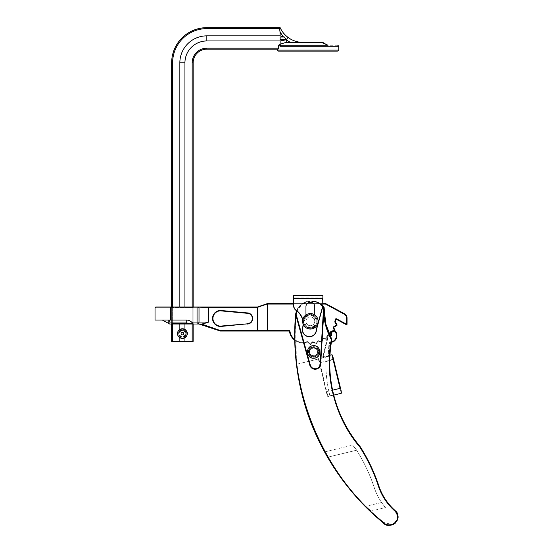 <?xml version="1.0" encoding="UTF-8"?>
<svg xmlns="http://www.w3.org/2000/svg" width="553" height="553" viewBox="0 0 553 553"><rect width="100%" height="100%" fill="white"/><g stroke="black" fill="none" stroke-linecap="round" stroke-linejoin="round"><path stroke-width="0.41" stroke-dasharray="2.77 2.07" d="M172.619 62.835L171.644 62.835L171.644 341.401L171.644 62.835A35.185 35.185 0 0 1 206.829 27.65A35.185 35.185 0 0 0 171.644 62.835A35.185 35.185 0 0 1 206.829 27.65L206.829 27.65A35.185 35.185 0 0 0 171.644 62.835L171.644 341.401L172.619 341.401L172.619 62.835A34.21 34.21 0 0 1 206.829 28.625L279.486 28.625L280.136 35.855L284.401 37.023L286.24 39.754L287.995 37.404A25.141 25.141 0 0 0 300.991 42.311L290.366 42.311L300.991 42.311A25.141 25.141 0 0 1 287.995 37.404M171.893 341.401L171.893 62.835A34.936 34.936 0 0 1 206.829 27.899L280.136 27.899M322.689 42.498L286.24 42.311L279.306 44.496L278.546 45.387L278.546 48.173L206.829 48.173A14.661 14.661 0 0 0 192.168 62.835L193.142 62.835L193.142 341.401L193.142 62.835A13.687 13.687 0 0 1 206.829 49.155L277.205 49.155M179.849 329.47L179.849 331.302A3.422 3.422 0 0 0 179.849 335.871L182.393 337.005L184.937 335.871A3.422 3.422 0 0 0 185.815 333.583A3.422 3.422 0 0 1 184.854 335.961C183.216 337.344 181.578 337.344 179.939 335.968A3.422 3.422 0 0 1 179.932 331.206L179.849 330.749A3.809 3.809 0 0 0 179.849 336.424L180.001 336.293C181.605 337.724 183.195 337.724 184.785 336.293L184.937 341.401L172.619 341.401M184.937 306.963L184.937 324.017M184.937 329.47L184.937 331.302L182.393 330.162L179.849 331.302M192.168 62.835L192.168 341.401L193.142 341.401L193.142 62.835A13.687 13.687 0 0 1 206.829 49.155L278.076 49.155L278.546 48.173M192.893 341.401L192.893 62.835C193.723 54.374 198.368 49.729 206.829 48.906L277.233 49.155L206.829 49.155A13.687 13.687 0 0 0 193.142 62.835A13.687 13.687 0 0 1 206.829 49.155L206.829 48.173M184.937 335.871L184.937 337.703M179.849 335.871L179.849 337.703M179.849 336.424L179.849 341.401M280.129 27.65L206.829 27.65L206.829 28.625M284.401 37.023L280.136 37.023L280.136 39.781L280.136 37.023L280.136 39.781L286.24 39.781L280.136 40.95L206.829 40.95L206.829 35.855L280.136 35.855M184.937 336.424A3.809 3.809 0 0 0 184.937 330.749L184.937 62.835A21.892 21.892 0 0 1 206.829 40.95M184.937 62.835L179.849 62.835A26.979 26.979 0 0 1 206.829 35.855M171.644 324.017L171.644 306.963M179.849 306.963L179.849 324.017M179.932 331.206C181.571 329.83 183.209 329.83 184.854 331.206A3.422 3.422 0 0 1 185.815 333.583A3.422 3.422 0 0 0 184.937 331.302M193.142 306.963L193.142 324.017L171.154 324.017L197.055 324.017L197.055 322.06L191.552 322.06A7.984 7.984 0 0 0 186.237 320.028L155.027 320.028M192.168 341.401L184.937 341.401M280.136 44.496L280.136 40.95M179.849 62.835L179.849 330.749M184.937 330.749L184.785 330.881C183.188 329.443 181.591 329.443 180.001 330.881M278.546 45.387L280.33 46.224L338.782 46.224M337.779 45.242L312.169 45.242M306.839 45.242L292.378 45.242M287.449 45.242L284.028 45.242M281.152 45.242L328.026 45.242L325.924 44.351M278.643 51.111L337.323 51.111A0.975 0.926 -90 0 0 338.256 50.129L277.205 50.129M283.406 32.973L280.779 28.963M325.482 43.936L324.964 43.528M281.415 34.258L283.15 36.602M281.069 45.242A0.975 0.74 -90 0 0 280.33 46.224M279.894 27.65L279.486 28.625M247.177 324.044L220.564 326.291A7.818 7.818 0 0 1 212.746 318.473A7.818 7.818 0 0 1 220.564 310.655L247.17 313.095A5.378 5.378 0 0 1 252.541 318.473A5.378 5.378 0 0 1 247.17 323.851L220.564 326.291A7.818 7.818 0 0 1 212.746 318.473A7.818 7.818 0 0 1 220.564 310.655A7.818 7.818 0 0 0 212.746 318.473A7.818 7.818 0 0 0 220.564 326.291L247.17 323.851A5.378 5.378 0 0 0 252.541 318.473A5.378 5.378 0 0 0 247.17 313.095L220.564 310.655L247.17 313.095A5.378 5.378 0 0 1 252.541 318.473A5.378 5.378 0 0 1 247.17 323.851A5.378 5.378 0 0 0 252.541 318.473A5.378 5.378 0 0 0 247.17 313.095A5.378 5.378 0 0 1 252.541 318.473A5.378 5.378 0 0 1 247.17 323.851L247.177 324.044A5.571 5.571 0 0 0 252.742 318.473A5.571 5.571 0 0 0 247.177 312.901L220.571 310.454A8.012 8.012 0 0 0 212.552 318.473M155.027 307.945L197.055 307.945L197.055 306.963L156.001 306.963M335.09 330.839A0.491 0.491 0 0 0 334.579 330.701L334.731 331.164L335.09 330.839A0.491 0.491 0 0 0 334.579 330.701L331.378 331.779A0.491 0.491 0 0 0 331.053 332.298L331.351 334.89A0.491 0.491 0 0 1 330.915 335.436L330.86 334.945L327.687 335.312A0.975 0.975 0 0 0 326.83 336.189A0.975 0.975 0 0 1 327.687 335.312L329.602 335.09M257.636 307.268L257.636 330.535L220.35 330.535L220.198 331.005L199.039 324.023L201.161 324.017L198.976 324.017L202.018 324.21L208.785 322.06L208.785 307.454L199.011 307.945L198.029 306.963L257.677 307.268L268.378 303.569L269.871 303.569L267.431 304.06L325.489 304.06L344.236 314.18A4.396 4.396 0 0 1 346.544 318.051L346.544 324.217L336.639 318.867A0.975 0.975 0 0 0 335.201 319.606A24.961 24.961 0 0 1 334.869 321.604A0.975 0.975 0 0 0 334.98 322.302L336.604 325.046L333.853 326.664L334.102 327.086A0.491 0.491 0 0 0 333.888 327.666L333.418 327.818L334.406 330.763A0.491 0.491 0 0 0 334.717 330.141A0.491 0.491 0 0 1 334.738 330.3M334.869 321.604L335.346 321.708A0.491 0.491 0 0 0 335.401 322.053L337.019 324.798L336.846 325.468M303.735 321.314A6.622 6.622 0 0 0 310.357 327.936A6.622 6.622 0 0 0 316.973 321.314A6.622 6.622 0 0 1 310.357 327.936A6.622 6.622 0 0 1 303.735 321.314A6.622 6.622 0 0 1 310.357 314.692A6.622 6.622 0 0 1 316.973 321.314A6.622 6.622 0 0 0 310.357 314.692A6.622 6.622 0 0 0 303.735 321.314M168.202 320.028L186.237 320.028L169.488 320.028L169.488 322.966L186.237 322.966A5.046 5.046 0 0 1 189.32 324.017L169.688 324.017L167.725 322.952L169.488 322.966M171.154 306.963L193.633 306.963L171.154 306.963L171.644 307.454L171.154 306.963M208.785 322.06L197.055 322.06L197.055 307.945L199.011 307.945L199.011 322.06A1.956 1.956 0 0 1 197.055 324.017M267.382 331.026L267.431 304.06M268.378 303.569L267.431 303.569M293.553 303.569L322.876 303.569L293.553 303.569M294.728 339.57A12.919 12.919 0 0 0 306.956 341.643A0.975 0.975 0 0 1 307.917 341.837L310.392 344.021L312.127 342.065L310.392 344.021L310.758 344.346L312.493 342.39L310.758 344.346L310.392 344.021L310.067 344.388L310.392 344.021L307.917 341.837L307.599 342.203L310.067 344.388L307.599 342.203A0.491 0.491 0 0 0 307.115 342.107A13.403 13.403 0 0 1 294.735 340.192A243.106 243.106 0 0 1 295.585 314.228L296.436 364.296L325.945 357.176A134.061 134.061 0 0 1 325.959 356.941L325.828 361.579A134.061 134.061 0 0 0 328.779 391.033A134.061 134.061 0 0 1 325.828 361.579L325.959 356.941A134.061 134.061 0 0 0 325.945 357.176L296.436 364.296A243.106 243.106 0 0 1 295.585 314.228A15.885 15.885 0 0 1 324.093 307.35L323.712 313.675L325.302 324.093L331.358 339.625L331.828 339.715A0.491 0.491 0 0 0 331.779 339.39L325.765 323.982L324.093 307.35A61.404 61.404 0 0 0 325.765 323.982A61.404 61.404 0 0 1 324.093 307.35L317.56 302.138L307.551 301.288L299.028 306.611L295.585 314.228L296.097 314.194C297.562 301.226 316.351 296.664 323.609 307.496L320.187 364.019A5.039 5.039 76.4 0 1 310.302 365.07L296.097 314.194M313.095 342.286L313.337 341.858L316.116 343.427L317.401 341.153L316.116 343.427L316.544 343.669L317.83 341.395L316.544 343.669L316.116 343.427L315.881 343.855L316.116 343.427L313.337 341.858L313.095 342.286L315.881 343.855L313.095 342.286A0.491 0.491 0 0 0 312.493 342.39L312.127 342.065A0.975 0.975 0 0 1 313.337 341.858A0.975 0.975 0 0 0 312.127 342.065L312.493 342.39A0.491 0.491 0 0 1 313.095 342.286A0.491 0.491 0 0 0 312.493 342.39M318.397 341.166L318.549 340.703L321.59 341.657L322.378 339.169L321.59 341.657L322.06 341.809L322.841 339.314L322.06 341.809L321.59 341.657L321.445 342.127L321.59 341.657L318.549 340.703L318.397 341.166L321.445 342.127L318.397 341.166A0.491 0.491 0 0 0 317.83 341.395L317.401 341.153A0.975 0.975 0 0 1 318.549 340.703A0.975 0.975 0 0 0 317.401 341.153L317.83 341.395A0.491 0.491 0 0 1 318.397 341.166A0.491 0.491 0 0 0 317.83 341.395M323.353 338.975L323.401 338.484L326.581 338.789L326.83 336.189L326.533 339.279L326.581 338.789L323.401 338.484L323.353 338.975L326.533 339.279L323.353 338.975A0.491 0.491 0 0 0 322.841 339.314L322.378 339.169A0.975 0.975 0 0 1 323.401 338.484A0.975 0.975 0 0 0 322.378 339.169L322.841 339.314A0.491 0.491 0 0 1 323.353 338.975A0.491 0.491 0 0 0 322.841 339.314M327.065 338.837A0.491 0.491 0 0 1 326.581 339.279A0.491 0.491 0 0 0 327.065 338.837L326.581 338.789L327.065 338.837L327.314 336.238L327.065 338.837A0.491 0.491 0 0 1 326.533 339.279A0.491 0.491 0 0 0 326.581 339.279A0.491 0.491 0 0 1 326.533 339.279M327.749 335.795L327.687 335.312L327.749 335.795L330.915 335.436L327.749 335.795A0.491 0.491 0 0 0 327.314 336.238L326.83 336.189L327.314 336.238A0.491 0.491 0 0 1 327.749 335.795A0.491 0.491 0 0 0 327.314 336.238M334.717 330.141L331.226 331.316L331.378 331.779A0.491 0.491 0 0 0 331.053 332.298L331.351 334.89L331.053 332.298L334.731 331.164A6.553 6.553 0 0 1 332.816 341.457L329.021 342.369L329.491 342.756L328.703 355.773L328.053 356.25L328.703 355.773L329.491 342.756L332.982 341.913M162.312 320.028L167.725 322.952M257.809 306.908A0.975 0.975 0 0 1 257.491 306.963A0.975 0.975 0 0 0 257.809 306.908L257.947 307.192M171.644 323.526L171.644 307.454L193.142 307.454L193.633 306.963L193.142 307.454L171.644 307.454L171.644 323.526L171.154 324.017L171.644 323.526L193.142 323.526L193.142 307.454L193.142 323.526L193.633 324.017L193.142 323.526L171.644 323.526M191.552 322.06L191.981 322.475A7.984 7.984 0 0 0 186.237 320.028A7.984 7.984 0 0 1 191.552 322.06A7.984 7.984 0 0 0 186.237 320.028A7.984 7.984 0 0 1 191.981 322.475C192.9 323.387 193.011 323.906 192.313 324.017M288.998 331.026A0.491 0.491 0 0 1 289.482 331.441A13.403 13.403 0 0 0 307.115 342.107A0.491 0.491 0 0 1 307.599 342.203A0.491 0.491 0 0 0 307.115 342.107A13.403 13.403 0 0 1 289.482 331.441A0.491 0.491 0 0 0 288.998 331.026L288.998 330.535L257.636 330.535L257.608 331.026L257.677 307.268L257.235 307.053L253.267 307.454L208.785 307.454L208.785 306.963M310.758 344.346A0.491 0.491 0 0 1 310.392 344.512A0.491 0.491 0 0 0 310.758 344.346A0.491 0.491 0 0 1 310.067 344.388A0.491 0.491 0 0 0 310.392 344.512A0.491 0.491 0 0 1 310.067 344.388M325.489 303.569L325.489 304.06L325.724 303.632M316.544 343.669A0.491 0.491 0 0 1 316.116 343.918A0.491 0.491 0 0 0 316.544 343.669A0.491 0.491 0 0 1 315.881 343.855A0.491 0.491 0 0 0 316.116 343.918A0.491 0.491 0 0 1 315.881 343.855M347.035 324.217L346.316 324.652M336.404 319.295A0.491 0.491 0 0 0 335.685 319.669A0.491 0.491 0 0 1 336.404 319.295L336.639 318.867M322.06 341.809A0.491 0.491 0 0 1 321.59 342.148A0.491 0.491 0 0 0 322.06 341.809A0.491 0.491 0 0 1 321.445 342.127A0.491 0.491 0 0 0 321.59 342.148A0.491 0.491 0 0 1 321.445 342.127M191.96 322.447A7.984 7.984 0 0 1 192.375 322.911A7.984 7.984 0 0 0 191.96 322.447M252.348 318.473A5.177 5.177 0 0 1 247.156 323.65L220.564 326.291A7.818 7.818 0 0 1 212.746 318.473A7.818 7.818 0 0 1 220.564 310.655L247.17 313.095M220.564 326.291A7.818 7.818 0 0 1 212.746 318.473A7.818 7.818 0 0 1 220.564 310.655L220.571 310.454M247.156 323.65L247.17 323.851A5.378 5.378 0 0 0 252.541 318.473M397.31 515.057L396.729 520.414L392.16 524.534L383.505 522.405L383.132 522.737L383.409 522.315C343.62 489.958 313.627 442.006 301.952 392.07C295.91 366.902 293.92 341.408 295.973 315.604L309.818 365.201A5.53 5.53 -103.6 0 0 320.664 364.047L324.093 307.35A15.885 15.885 0 0 0 295.585 314.228L295.973 315.604L295.585 314.256M331.945 354.756L333.093 359.512L319.786 362.72L326.747 391.572L332.581 390.128L333.362 393.549C329.104 375.708 328.593 357.77 331.828 339.715A130.149 130.149 0 0 0 329.927 355.807L329.782 359.229M331.828 339.514A0.491 0.491 0 0 0 331.779 339.39L331.489 338.871A61.404 61.404 0 0 1 325.765 323.982A61.404 61.404 0 0 0 331.489 338.871L331.779 339.39L331.358 339.625C328.109 357.743 328.62 375.757 332.892 393.66C337.752 413.485 346.703 431.236 359.761 446.928C367.379 458.845 373.455 471.495 377.996 484.891C381.328 495.433 387.169 504.336 395.513 511.587L395.824 511.214C387.542 504.025 381.757 495.205 378.452 484.746A0.491 0.491 0 0 1 378.452 484.746L377.996 484.891L378.452 484.746M309.853 352.869C310.074 354.722 311.643 355.683 314.574 355.752C317.146 354.355 318.106 352.779 317.457 351.037A3.912 3.912 0 0 1 314.574 355.752A3.912 3.912 0 0 1 309.853 352.869A3.912 3.912 0 0 0 314.574 355.752A3.912 3.912 0 0 0 317.457 351.037C318.106 352.779 317.146 354.355 314.574 355.752C311.643 355.683 310.074 354.722 309.853 352.869A3.912 3.912 0 0 1 312.742 348.155A3.912 3.912 0 0 1 317.457 351.037A3.912 3.912 0 0 0 312.742 348.155A3.912 3.912 0 0 0 309.853 352.869C309.203 351.127 310.164 349.551 312.742 348.155C315.666 348.224 317.242 349.185 317.457 351.037C317.242 349.185 315.666 348.224 312.742 348.155C310.164 349.551 309.203 351.127 309.853 352.869M303.922 322.869C304.288 325.994 306.95 327.625 311.906 327.749C316.261 325.378 317.892 322.717 316.786 319.758A6.622 6.622 0 0 1 311.906 327.749A6.622 6.622 0 0 1 303.922 322.869A6.622 6.622 0 0 0 311.906 327.749A6.622 6.622 0 0 0 316.786 319.758C317.892 322.717 316.261 325.378 311.906 327.749C306.95 327.625 304.288 325.994 303.922 322.869A6.622 6.622 0 0 1 308.802 314.878A6.622 6.622 0 0 1 316.786 319.758A6.622 6.622 0 0 0 308.802 314.878A6.622 6.622 0 0 0 303.922 322.869C302.823 319.911 304.447 317.249 308.802 314.878C313.758 315.003 316.42 316.634 316.786 319.758C316.42 316.634 313.758 315.003 308.802 314.878C304.447 317.249 302.823 319.911 303.922 322.869M329.56 394.462L328.779 391.033L329.56 394.462C329.989 396.225 329.989 396.225 329.56 394.462C329.989 396.225 329.989 396.225 329.56 394.462M329.802 358.551L329.865 357.1M329.878 356.768L329.906 356.194M329.927 355.883L325.959 356.941L329.553 356.077L329.256 360.75L329.927 355.807A130.149 130.149 0 0 1 331.717 340.351A130.149 130.149 0 0 0 329.927 355.807A130.149 130.149 0 0 1 331.828 339.715L331.779 339.39M333.348 393.508L333.176 392.768M332.996 392.001L332.775 391.026M326.712 455.776L326.367 455.174M325.71 453.999L325.316 453.301M325.254 453.19L324.742 452.257M325.959 454.442L326.595 455.575M327.618 457.345L328.04 457.096A242.622 242.622 0 0 0 365.816 506.299L365.471 506.645L365.816 506.299C372.411 512.306 372.411 512.306 365.816 506.299C372.411 512.306 372.411 512.306 365.816 506.299A242.622 242.622 0 0 1 328.04 457.096C324.017 450.336 324.017 450.336 328.04 457.096C324.017 450.336 324.017 450.336 328.04 457.096L327.618 457.345L345.77 484.255L367.185 508.352M368.319 509.465L369.1 510.219M369.439 510.543L370.116 511.193M296.553 310.751L300.569 304.986L307.551 301.288L316.434 301.703L322.876 305.878L320.83 304.039L316.579 301.751L312.023 300.86L307.551 301.288C314.422 300.106 319.938 302.132 324.093 307.35L323.609 307.496M360.162 446.665L359.761 446.928L360.121 446.617C347.118 430.987 338.194 413.298 333.362 393.549C333.943 395.92 333.943 395.92 333.362 393.549L332.892 393.66M320.187 364.019L320.664 364.047L323.712 313.675M397.033 514.152L397.172 514.567M381.584 502.497C386.409 509.043 386.409 509.043 381.584 502.497C386.409 509.043 386.409 509.043 381.584 502.497A62.012 62.012 0 0 1 373.8 486.253A169.405 169.405 0 0 0 356.616 450.204L356.194 449.534C351.653 443.893 351.653 443.893 356.194 449.534C351.653 443.893 351.653 443.893 356.194 449.534L356.616 450.204A169.405 169.405 0 0 1 373.8 486.253A62.012 62.012 0 0 0 381.584 502.497L365.816 506.299L381.584 502.497M332.104 390.231C333.521 396.377 333.521 396.377 332.104 390.231C333.521 396.377 333.521 396.377 332.104 390.231A130.639 130.639 0 0 1 329.256 360.75L329.747 360.756L329.256 360.75A130.639 130.639 0 0 0 332.104 390.231L332.581 390.128A130.149 130.149 0 0 1 329.747 360.756A130.149 130.149 0 0 0 332.581 390.128A130.149 130.149 0 0 1 329.747 360.756A130.149 130.149 0 0 0 332.581 390.128L332.104 390.231M322.841 306.556L316.392 302.201L308.65 301.558L301.558 304.786L296.968 311.069M395.513 511.587L395.872 511.262M303.079 324.003A16.251 16.251 0 0 0 303.079 323.768A16.251 16.251 0 0 1 302.546 327.881A7.085 7.085 0 0 0 309.404 336.756A7.085 7.085 0 0 0 316.482 329.678L322.876 306.424L316.288 329.65A6.885 6.885 0 0 1 309.404 336.563A6.885 6.885 0 0 1 302.74 327.936A16.445 16.445 0 0 0 303.272 323.768A16.445 16.445 0 0 1 303.258 324.452M309.404 336.756A7.085 7.085 0 0 0 316.482 329.678A7.085 7.085 0 0 1 309.404 336.756A7.085 7.085 0 0 1 302.318 329.678A7.085 7.085 0 0 0 309.404 336.756A7.085 7.085 0 0 0 316.482 329.678L316.288 329.65A6.885 6.885 0 0 1 309.404 336.563A6.885 6.885 0 0 1 302.74 327.936A16.445 16.445 0 0 0 296.228 310.274A5.772 5.772 0 0 1 293.754 305.533L293.754 298.399L322.682 298.399L322.682 306.397L316.482 329.678A7.085 7.085 0 0 1 309.404 336.756A7.085 7.085 0 0 1 302.546 327.881A7.085 7.085 0 0 0 302.318 329.678A7.085 7.085 0 0 1 302.546 327.881A16.251 16.251 0 0 0 296.118 310.433A16.251 16.251 0 0 1 302.546 327.881L302.74 327.936A6.885 6.885 0 0 0 308.533 336.507A6.885 6.885 0 0 0 316.288 329.65M322.876 295.661L293.553 295.661M302.768 319.71A16.445 16.445 0 0 1 303.272 323.768A16.445 16.445 0 0 0 296.228 310.274A5.772 5.772 0 0 1 293.754 305.533L293.553 297.714L293.553 305.533A5.972 5.972 0 0 0 296.118 310.433A5.972 5.972 0 0 1 293.553 305.533A5.972 5.972 0 0 0 296.118 310.433A16.251 16.251 0 0 1 303.079 323.768A16.251 16.251 0 0 0 302.678 320.187A16.251 16.251 0 0 1 303.079 323.768A16.251 16.251 0 0 0 296.118 310.433A16.251 16.251 0 0 1 302.546 327.881L302.546 327.881A16.251 16.251 0 0 0 296.118 310.433A5.972 5.972 0 0 1 293.553 305.533A5.972 5.972 0 0 0 296.118 310.433A5.972 5.972 0 0 1 293.553 305.533L293.754 295.468M322.682 306.397L322.876 298.102L322.682 306.397L322.682 298.102L293.754 298.102L322.682 297.908L293.754 297.908L322.876 298.102M305.954 314.934L305.954 321.314A4.396 4.396 0 0 0 310.357 325.71A4.396 4.396 0 0 0 314.754 321.314L314.754 314.934M314.754 321.314L314.754 306.652A4.396 4.396 0 0 0 310.357 302.256A4.396 4.396 0 0 0 305.954 306.652L305.954 321.314A4.396 4.396 0 0 0 310.357 325.71A4.396 4.396 0 0 0 314.754 321.314L314.754 306.652A4.396 4.396 0 0 0 310.357 302.256A4.396 4.396 0 0 0 305.954 306.652L305.954 321.314A4.396 4.396 0 0 0 310.357 325.71A4.396 4.396 0 0 0 314.754 321.314A4.396 4.396 0 0 1 310.357 325.71A4.396 4.396 0 0 1 305.954 321.314L305.954 306.652A4.396 4.396 0 0 1 310.357 302.256A4.396 4.396 0 0 1 314.754 306.652L314.754 321.314M293.754 297.908L293.754 305.533L293.553 297.714M322.461 357.238L323.422 357.362L322.461 357.238A0.491 0.463 -166.6 0 0 322.828 356.892L327.01 339.355L322.828 356.892A0.491 0.463 13.4 0 1 322.461 357.238M341.381 391.794L341.125 390.736M340.973 390.107L333.563 359.395L333.093 359.512L340.054 388.358L326.747 391.572C328.282 397.911 328.282 397.911 326.747 391.572C328.282 397.911 328.282 397.911 326.747 391.572L318.639 357.971L319.786 362.72L319.309 362.837L318.279 358.558L326.277 391.683C327.653 397.413 327.653 397.413 326.277 391.683L319.309 362.837L329.754 360.314M331.385 342.3L329.491 342.756L329.021 342.369L331.475 341.775M327.355 335.844L327.023 339.293L327.355 335.844L327.805 336.279L327.355 335.844M323.318 356.941L323.422 357.362L322.828 356.892L328.696 355.793L328.212 355.759L329.021 342.369L328.212 355.759L323.318 356.941L327.487 339.473A0.975 0.975 0 0 0 327.507 339.335A0.975 0.975 0 0 1 327.487 339.473L323.318 356.941M331.047 332.242A0.491 0.491 0 0 1 331.378 331.779L331.835 334.835A0.975 0.975 0 0 1 330.977 335.92L330.915 335.436A0.491 0.491 0 0 0 331.351 334.89A0.491 0.491 0 0 1 330.915 335.436A0.491 0.491 0 0 0 331.351 334.89A0.491 0.491 0 0 1 331.351 334.945M327.023 339.293A0.491 0.491 0 0 1 327.01 339.355L327.487 339.473L327.01 339.355A0.491 0.491 0 0 0 327.023 339.293L327.507 339.335L327.805 336.279L327.507 339.335L327.023 339.293A0.491 0.491 0 0 1 327.01 339.355M314.719 320.795A4.396 4.396 0 0 1 310.869 325.682A4.396 4.396 0 0 1 305.989 321.832A4.396 4.396 0 0 1 309.839 316.945A4.396 4.396 0 0 1 314.719 320.795A4.396 4.396 0 0 1 310.869 325.682A4.396 4.396 0 0 1 305.989 321.832A4.396 4.396 0 0 1 309.839 316.945A4.396 4.396 0 0 1 314.719 320.795M317.152 320.512A6.843 6.843 0 0 1 311.159 328.109A6.843 6.843 0 0 1 303.562 322.116A6.843 6.843 0 0 1 309.549 314.519A6.843 6.843 0 0 1 317.152 320.512A6.843 6.843 0 0 0 309.549 314.519A6.843 6.843 0 0 0 303.562 322.116A6.843 6.843 0 0 0 311.159 328.109A6.843 6.843 0 0 0 317.152 320.512M316.178 320.622A5.862 5.862 0 0 1 311.042 327.141A5.862 5.862 0 0 1 304.53 322.005A5.862 5.862 0 0 1 309.666 315.493A5.862 5.862 0 0 1 316.178 320.622M313.33 347.567A4.396 4.396 0 0 1 318.044 351.632A4.396 4.396 0 0 1 313.98 356.339A4.396 4.396 0 0 1 309.272 352.282A4.396 4.396 0 0 1 313.33 347.567A4.396 4.396 0 0 1 318.044 351.632A4.396 4.396 0 0 1 313.98 356.339A4.396 4.396 0 0 1 309.272 352.282A4.396 4.396 0 0 1 313.33 347.567A4.396 4.396 0 0 1 318.044 351.632A4.396 4.396 0 0 1 313.98 356.339A4.396 4.396 0 0 1 309.272 352.282A4.396 4.396 0 0 1 313.33 347.567M314.014 356.83A4.887 4.887 0 0 0 318.528 351.59A4.887 4.887 0 0 0 313.295 347.084A4.887 4.887 0 0 1 318.528 351.59A4.887 4.887 0 0 1 314.014 356.83A4.887 4.887 0 0 1 308.781 352.316A4.887 4.887 0 0 1 313.295 347.084A4.887 4.887 0 0 0 308.781 352.316A4.887 4.887 0 0 0 314.014 356.83M182.338 330.653A2.931 2.931 0 0 1 185.324 333.528A2.931 2.931 0 0 1 182.449 336.514A2.931 2.931 0 0 1 179.462 333.646A2.931 2.931 0 0 1 182.338 330.653M182.462 337.005A3.422 3.422 0 0 0 185.815 333.514A3.422 3.422 0 0 0 182.324 330.162A3.422 3.422 0 0 1 185.815 333.514A3.422 3.422 0 0 1 182.462 337.005A3.422 3.422 0 0 1 178.972 333.653A3.422 3.422 0 0 1 182.324 330.162A3.422 3.422 0 0 0 178.972 333.653A3.422 3.422 0 0 0 182.462 337.005M338.782 50.129L338.256 50.129M172.619 306.963L172.619 324.017M192.168 324.017L192.168 306.963M286.24 39.754A28.072 28.072 0 0 0 290.366 42.311M286.24 42.311L286.24 39.781M220.557 326.097A7.624 7.624 0 0 1 212.94 318.473A7.624 7.624 0 0 1 220.557 310.848M170.663 306.963L170.663 320.028M331.053 332.298L330.563 332.353A0.975 0.975 0 0 1 331.226 331.316M334.102 327.086A0.491 0.491 0 0 0 333.86 327.507M334.98 322.302L335.401 322.053M220.35 331.026L220.35 330.535L202.018 324.21M333.369 327.507A0.975 0.975 0 0 1 333.853 326.664M330.563 332.353L330.86 334.945L331.835 334.835M307.599 342.203L307.917 341.837A0.975 0.975 0 0 0 306.956 341.643A12.919 12.919 0 0 1 289.966 331.371L289.482 331.441M322.876 304.06L293.553 304.06M307.115 342.107L306.956 341.643L307.115 342.107A13.403 13.403 0 0 1 294.735 340.192M344.236 314.18L344.471 313.751M346.544 318.051L347.035 318.051M335.201 319.606L335.685 319.669M186.237 322.966L186.237 320.028M325.765 323.982L325.302 324.093M301.952 392.07L301.468 392.188M328.04 457.096L356.616 450.204L328.04 457.096M329.422 356.104A130.639 130.639 0 0 1 331.489 338.871A130.639 130.639 0 0 0 329.422 356.104M325.828 361.579L329.256 360.75L325.828 361.579M316.44 369.093C318.95 368.333 320.36 366.653 320.664 364.047L324.093 307.35M310.302 365.07L309.818 365.201M293.754 305.533L293.754 305.533A5.772 5.772 0 0 0 296.228 310.274A16.445 16.445 0 0 1 302.74 327.936M322.682 295.468L322.876 298.399M328.053 356.25L323.422 357.362L328.053 356.25M340.054 388.358C341.581 394.704 341.581 394.704 340.054 388.358L340.524 388.247M330.044 336.024L330.977 335.92M326.277 391.683L326.747 391.572L326.277 391.683M317.09 320.519A6.781 6.781 0 0 1 311.152 328.047A6.781 6.781 0 0 1 303.618 322.109A6.781 6.781 0 0 1 309.556 314.581A6.781 6.781 0 0 1 317.09 320.519M313.268 346.676A5.295 5.295 0 0 1 318.936 351.563A5.295 5.295 0 0 1 314.049 357.231A5.295 5.295 0 0 1 308.38 352.344A5.295 5.295 0 0 1 313.268 346.676M182.31 329.229A4.355 4.355 0 0 1 186.748 333.5A4.355 4.355 0 0 1 182.483 337.945A4.355 4.355 0 0 1 178.038 333.673A4.355 4.355 0 0 1 182.31 329.229M280.889 29.171L281.131 29.613M370.856 511.898L371.077 511.062L385.42 507.606M324.915 451.822L352.669 445.124M329.885 395.789L333.217 394.987L333.798 395.319M329.961 355.24L328.717 355.538M322.876 356.671L318.639 357.971L318.279 358.558M333.742 395.105L327.943 396.508L327.348 396.148"/><path stroke-width="0.83" d="M337.323 51.111L278.629 51.111A0.975 0.933 90 0 1 277.717 50.129L338.782 50.129L337.807 51.111M277.205 49.155L277.205 50.129L277.717 50.129M280.33 46.224L278.546 45.387L279.306 44.496L286.24 42.311L321.106 42.311L328.026 45.242L281.069 45.242A0.975 0.74 90 0 0 280.33 46.224L338.782 46.224L338.782 50.129M192.168 306.963L192.168 62.835A14.661 14.661 0 0 1 206.829 48.173L278.546 48.173L278.546 45.387L278.892 45.754M278.546 48.173L278.076 49.155L206.829 49.155A13.687 13.687 0 0 0 193.142 62.835L193.142 306.963M171.644 306.963L171.644 62.835A35.185 35.185 0 0 1 206.829 27.65L280.129 27.65C281.912 31.542 284.532 34.798 287.995 37.404L286.24 39.754L284.401 37.023L280.136 35.855L206.829 35.855A26.979 26.979 0 0 0 179.849 62.835L184.937 62.835L184.937 306.963M184.937 324.017L184.937 329.47M184.937 337.703L184.937 341.401L192.168 341.401L192.168 324.017M179.849 337.703L179.849 341.401L184.937 341.401M283.15 36.602L280.136 32.129L279.486 28.625L206.829 28.625A34.21 34.21 0 0 0 172.619 62.835L171.644 62.835A35.185 35.185 0 0 1 206.829 27.65L280.136 27.65L281.131 29.606M206.829 28.625L206.829 27.65L279.894 27.65L279.486 28.625M284.401 37.023L280.136 37.023L280.136 39.781L286.24 39.781L286.24 42.311M184.937 62.835A21.892 21.892 0 0 1 206.829 40.95L280.136 40.95L286.24 39.781M172.619 324.017L172.619 341.401L171.644 341.401L171.644 324.017M280.136 32.129L280.136 35.855M172.619 341.401L179.849 341.401M179.849 62.835L179.849 306.963M179.849 324.017L179.849 329.47M280.136 40.95L280.136 44.496M208.785 306.963L208.785 307.454L199.011 307.945L198.029 306.963L197.055 306.963L257.491 306.963A0.975 0.975 0 0 0 257.809 306.908L267.431 303.569L257.677 307.268L208.785 307.454L208.785 322.06L202.018 324.21L208.785 322.06L202.018 324.017L189.32 324.017L193.633 324.017L193.142 324.017L193.142 341.401L192.168 341.401M284.028 45.242L281.152 45.242M312.169 45.242L306.839 45.242M292.378 45.242L287.449 45.242M287.982 37.397L285.569 35.344M285.452 35.226L283.406 32.973M325.924 44.351L325.482 43.936M324.964 43.528L323.816 42.885M323.775 42.864L322.689 42.498M280.205 32.261L281.415 34.258M279.306 44.496L281.069 45.242L279.306 44.496M287.995 37.404A25.141 25.141 0 0 0 300.991 42.311A25.141 25.141 0 0 1 287.995 37.404M247.17 323.851A5.378 5.378 0 0 0 252.541 318.473A5.378 5.378 0 0 0 247.17 313.095L220.557 310.848A7.624 7.624 0 0 0 212.94 318.473A7.624 7.624 0 0 0 220.557 326.097L247.17 323.851L220.571 326.484A8.012 8.012 0 0 1 212.552 318.473A8.012 8.012 0 0 1 220.571 310.454L247.177 312.901A5.571 5.571 0 0 1 252.742 318.473A5.571 5.571 0 0 1 247.177 324.044M247.156 323.65A5.177 5.177 0 0 0 252.348 318.473A5.177 5.177 0 0 0 247.156 313.288L247.17 313.095A5.378 5.378 0 0 1 252.541 318.473M155.027 307.945A0.975 0.975 0 0 1 156.001 306.963L197.055 306.963L197.055 307.945L155.027 307.945L155.027 320.028L170.663 320.028L170.663 306.963M331.351 334.945A0.491 0.491 0 0 1 330.915 335.436L329.823 335.56L330.915 335.436L330.563 332.353L331.053 332.298L331.351 334.89A0.491 0.491 0 0 1 330.915 335.436L330.977 335.92A0.975 0.975 0 0 0 331.835 334.835L329.602 335.09M331.475 341.775L332.816 341.457L332.982 341.913L332.816 341.457A6.553 6.553 0 0 0 334.731 331.164L331.537 332.242L331.378 331.779L334.406 330.763L331.378 331.779L331.226 331.316L334.717 330.141L333.888 327.666L334.717 330.141A0.491 0.491 0 0 1 334.406 330.763L333.418 327.818A0.975 0.975 0 0 1 333.369 327.507M336.639 318.867L336.404 319.295L346.316 324.652L336.404 319.295A0.491 0.491 0 0 0 335.685 319.669A25.445 25.445 0 0 1 335.346 321.708A0.491 0.491 0 0 0 335.401 322.053L337.019 324.798A0.491 0.491 0 0 1 336.846 325.468L334.98 322.302A0.975 0.975 0 0 1 334.869 321.604A24.961 24.961 0 0 0 335.201 319.606A0.975 0.975 0 0 1 336.639 318.867L346.544 324.217L346.544 318.051A4.396 4.396 0 0 0 344.236 314.18L325.489 304.06L322.876 304.06M337.019 324.798A0.491 0.491 0 0 1 336.846 325.468L334.102 327.086L336.846 325.468A0.491 0.491 0 0 0 337.019 324.798L333.853 326.664A0.975 0.975 0 0 0 333.418 327.818L333.888 327.666A0.491 0.491 0 0 1 334.102 327.086A0.491 0.491 0 0 0 333.86 327.507M197.055 324.017A1.956 1.956 0 0 0 199.011 322.06L199.011 307.945L197.055 307.945L197.055 324.017L201.161 324.017L198.976 324.017M169.688 324.017L189.32 324.017A5.046 5.046 0 0 0 186.237 322.966L167.739 322.959L169.688 324.017M192.458 324.017L192.375 322.911L191.552 322.06A7.984 7.984 0 0 0 186.237 320.028L170.663 320.028M257.491 306.963L253.267 307.454L257.677 307.268L257.677 330.535L267.431 330.535L267.431 304.06L269.871 303.569L293.553 303.569L268.378 303.569L257.947 307.192M267.431 303.569L268.378 303.569M322.876 303.569L325.489 303.569L322.876 303.569M202.018 324.21L220.35 330.535L220.198 331.005L199.039 324.023M220.35 331.026L288.998 331.026L220.35 331.026A0.491 0.491 0 0 1 220.198 331.005A0.491 0.491 0 0 0 220.35 331.026A0.491 0.491 0 0 1 220.198 331.005A0.491 0.491 0 0 0 220.35 331.026L220.35 330.535L257.636 330.535L257.636 307.268M347.035 324.217L347.035 318.051L347.035 324.217A0.491 0.491 0 0 1 346.316 324.652L347.035 324.217A0.491 0.491 0 0 1 346.316 324.652A0.491 0.491 0 0 0 347.035 324.217M344.471 313.751L325.724 303.632L344.471 313.751A4.887 4.887 0 0 1 347.035 318.051A4.887 4.887 0 0 0 344.471 313.751A4.887 4.887 0 0 1 347.035 318.051A4.887 4.887 0 0 0 344.471 313.751L344.236 314.18M167.739 322.959L162.312 320.028M257.608 331.026L257.677 330.535L257.608 331.026M370.586 511.643L383.084 522.696C343.219 490.276 313.164 442.22 301.468 392.188L296.436 364.296A243.106 243.106 0 0 1 294.735 340.192A13.403 13.403 0 0 1 289.482 331.441A0.491 0.491 0 0 0 288.998 331.026L288.998 330.535A0.975 0.975 0 0 1 289.966 331.371A0.975 0.975 0 0 0 288.998 330.535L267.431 330.535L267.382 331.026M325.724 303.632L325.489 304.06L325.489 303.569A0.491 0.491 0 0 1 325.724 303.632A0.491 0.491 0 0 0 325.489 303.569A0.491 0.491 0 0 1 325.724 303.632M334.869 321.604L335.346 321.708A25.445 25.445 0 0 0 335.685 319.669A25.445 25.445 0 0 1 335.346 321.708A25.445 25.445 0 0 0 335.685 319.669L335.201 319.606M331.047 332.242A0.491 0.491 0 0 0 331.053 332.298A0.491 0.491 0 0 1 331.378 331.779A0.491 0.491 0 0 0 331.047 332.242A0.491 0.491 0 0 1 331.378 331.779L334.579 330.701A0.491 0.491 0 0 1 335.09 330.839A7.044 7.044 0 0 1 332.982 341.913L331.385 342.3M257.235 307.053L257.788 306.915L257.256 307.24M168.202 320.028L168.202 322.966M191.552 322.06A7.984 7.984 0 0 1 191.96 322.447A7.984 7.984 0 0 0 191.552 322.06L208.785 322.06M220.571 310.454L220.564 310.655A7.818 7.818 0 0 0 212.746 318.473A7.818 7.818 0 0 0 220.564 326.291L220.557 326.097M220.564 310.655A7.818 7.818 0 0 0 212.746 318.473A7.818 7.818 0 0 0 220.564 326.291L220.571 326.484A8.012 8.012 0 0 1 212.552 318.473M296.968 311.069L296.097 314.194L310.302 365.07A5.039 5.039 76.4 0 0 320.187 364.019L323.609 307.496L324.093 307.35L322.876 305.878L324.093 307.35L325.765 323.982L331.779 339.39A0.491 0.491 0 0 1 331.828 339.715L331.358 339.625C326.899 331.537 324.348 322.89 323.712 313.675M324.093 307.35L320.664 364.047L320.187 364.019M325.655 453.902L311.374 423.674L301.468 392.188C295.309 366.528 293.346 340.551 295.585 314.256L295.973 315.604C288.182 390.556 324.196 475.704 383.409 522.315L383.132 522.737C385.517 526.021 389.533 526.2 395.167 523.29C398.651 517.988 398.879 513.979 395.872 511.262L397.766 514.912C398.817 518.265 397.386 521.451 393.473 524.479C388.78 526.055 385.337 525.474 383.132 522.737L383.505 522.405C385.579 524.984 388.828 525.53 393.252 524.05C396.943 521.189 398.291 518.182 397.296 515.023L395.513 511.587C387.169 504.336 381.328 495.433 377.996 484.891C373.455 471.495 367.379 458.845 359.761 446.928C335.381 418.849 324.065 376.088 331.358 339.625L331.779 339.39L331.489 338.871M378.452 484.746L377.996 484.891L378.446 484.739A0.491 0.491 0 0 1 378.452 484.746C373.897 471.308 367.8 458.617 360.162 446.665C367.8 458.617 373.897 471.308 378.446 484.739C381.757 495.205 387.542 504.025 395.824 511.214A0.491 0.491 0 0 1 395.872 511.262L395.513 511.587L397.033 514.152M329.782 359.229L329.802 358.551M331.828 339.514A0.491 0.491 0 0 0 331.779 339.39L331.828 339.715A130.149 130.149 0 0 0 331.717 340.351A130.149 130.149 0 0 1 331.828 339.715C328.593 357.77 329.104 375.708 333.362 393.549L333.348 393.508M333.176 392.768L332.996 392.001M332.775 391.026L332.588 390.162L340.054 388.358L333.093 359.512L329.754 360.314M326.595 455.575L327.618 457.345A243.106 243.106 0 0 0 365.471 506.645C372.238 513.281 372.238 513.281 365.471 506.645A243.106 243.106 0 0 1 327.618 457.345L326.947 456.19M326.941 456.177L326.712 455.776M326.367 455.174L325.835 454.22M324.742 452.257L325.959 454.442M325.786 454.137L326.975 456.232M326.982 456.239L327.618 457.345A243.106 243.106 0 0 0 365.471 506.645A243.106 243.106 0 0 1 327.618 457.345M367.185 508.352L368.319 509.465M296.097 314.194L295.585 314.228L309.818 365.201A5.53 5.53 76.4 0 0 320.664 364.047C320.36 366.653 318.95 368.333 316.44 369.093M295.585 314.228L296.553 310.751M333.445 393.902L333.362 393.549C338.194 413.298 347.118 430.987 360.121 446.617L359.761 446.928L360.162 446.665A0.491 0.491 0 0 0 360.121 446.617A0.491 0.491 0 0 1 360.162 446.665A0.491 0.491 0 0 0 360.121 446.617M397.172 514.567L397.31 515.057M323.609 307.496L322.841 306.556M395.824 511.214A0.491 0.491 0 0 1 395.872 511.262A0.491 0.491 0 0 0 395.824 511.214L395.513 511.587M303.258 324.452A16.445 16.445 0 0 1 302.74 327.936A6.885 6.885 0 0 0 309.404 336.563A6.885 6.885 0 0 0 316.288 329.65L322.876 306.424L316.482 329.678A7.085 7.085 0 0 1 309.404 336.756A7.085 7.085 0 0 1 302.546 327.881A16.251 16.251 0 0 0 303.079 324.003M296.228 310.274L296.118 310.433A16.251 16.251 0 0 1 302.678 320.187A16.251 16.251 0 0 0 296.118 310.433A5.972 5.972 0 0 1 293.553 305.533L293.754 295.468L322.876 295.661L322.876 306.424L322.682 298.399L293.754 298.399L293.754 305.533A5.772 5.772 0 0 0 296.228 310.274A16.445 16.445 0 0 1 302.768 319.71M293.553 295.661L293.754 298.399L293.553 295.661M314.754 314.934L314.754 306.652A4.396 4.396 0 0 0 310.357 302.256A4.396 4.396 0 0 0 305.954 306.652L305.954 314.934M329.961 355.24L331.945 354.756L333.093 359.512L333.563 359.395L332.533 355.123L340.524 388.247C341.906 393.971 341.906 393.971 340.524 388.247L340.054 388.358C341.581 394.704 341.581 394.704 340.054 388.358M333.742 395.105L341.242 393.301L341.381 391.794M341.125 390.736L340.973 390.107M334.731 331.164L334.579 330.701A0.491 0.491 0 0 1 335.09 330.839A7.044 7.044 0 0 1 332.982 341.913A7.044 7.044 0 0 0 335.09 330.839L334.731 331.164M182.366 332.284A1.3 1.3 0 0 1 183.693 333.563A1.3 1.3 0 0 1 182.421 334.883A1.3 1.3 0 0 1 181.094 333.611A1.3 1.3 0 0 1 182.366 332.284M206.829 35.855L206.829 40.95M206.829 48.173L206.829 49.155A13.687 13.687 0 0 0 193.142 62.835L192.168 62.835M172.619 62.835L172.619 306.963M290.366 42.311A28.072 28.072 0 0 1 286.24 39.754M334.738 330.3A0.491 0.491 0 0 1 334.406 330.763M293.553 304.06L267.431 304.06M294.735 340.192A13.403 13.403 0 0 1 289.482 331.441L289.966 331.371A12.919 12.919 0 0 0 294.728 339.57M331.226 331.316A0.975 0.975 0 0 0 330.563 332.353M347.035 318.051L346.544 318.051M335.401 322.053L334.98 322.302M334.102 327.086L333.853 326.664M186.237 320.028L186.237 322.966M252.348 318.473A5.177 5.177 0 0 0 247.156 313.288L220.557 310.848M397.296 515.023L397.766 514.912M309.818 365.201L310.302 365.07M296.118 310.433A5.972 5.972 0 0 1 293.553 305.533L293.754 305.533M316.288 329.65L322.682 306.397M332.982 341.913A7.044 7.044 0 0 0 335.09 330.839M331.378 331.779A0.491 0.491 0 0 0 331.053 332.298L331.537 332.242L331.835 334.835M330.977 335.92L330.044 336.024M302.657 322.226A7.749 7.749 0 0 0 311.263 329.007A7.749 7.749 0 0 0 318.051 320.401A7.749 7.749 0 0 0 309.445 313.62A7.749 7.749 0 0 0 302.657 322.226C304.046 327.618 307.468 329.754 312.922 328.634L315.881 326.754C317.567 324.97 318.293 322.848 318.058 320.401C317.526 317.139 315.701 314.968 312.576 313.883C307.71 312.334 303.383 316.662 303.307 318.065L302.65 322.226M314.118 358.192A6.256 6.256 0 0 0 319.897 351.494A6.256 6.256 0 0 0 313.192 345.715A6.256 6.256 0 0 0 307.42 352.42A6.256 6.256 0 0 0 314.118 358.192C322.212 357.998 321.231 344.719 313.192 345.701C305.097 345.915 306.086 359.194 314.118 358.206M182.49 338.422A4.839 4.839 0 0 0 187.232 333.487A4.839 4.839 0 0 0 182.296 328.745A4.839 4.839 0 0 0 177.554 333.68A4.839 4.839 0 0 0 182.49 338.422C186.638 338.574 191.11 330.957 182.296 328.738C173.58 331.302 178.349 338.74 182.49 338.429M338.782 46.224L337.807 45.242M277.205 50.129L278.18 51.111M324.915 451.822L324.369 451.58M331.945 354.756L332.533 355.123"/></g></svg>
